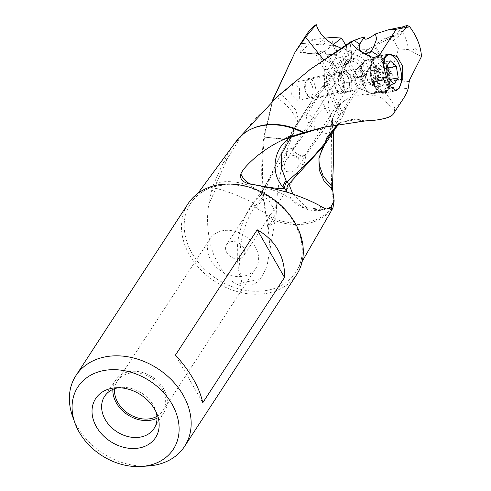 <?xml version="1.0" encoding="UTF-8"?>
<svg xmlns="http://www.w3.org/2000/svg" width="491" height="491" viewBox="0 0 491 491"><rect width="100%" height="100%" fill="white"/><g stroke="black" fill="none" stroke-linecap="round" stroke-linejoin="round"><path stroke-width="0.37" stroke-dasharray="2.46 1.84" d="M343.43 91.762A10.722 5.26 78.9 0 0 343.81 79.401A10.722 5.26 78.9 0 0 337.213 72.3A10.722 5.26 78.9 0 0 335.108 73.877A10.722 5.26 78.9 0 0 334.727 86.238A10.722 5.26 78.9 0 0 341.331 93.339A10.722 5.26 78.9 0 0 343.43 91.762M339.797 72.963A10.722 5.26 -101.1 0 1 341.896 71.379A10.722 5.26 -101.1 0 1 348.5 78.486A10.722 5.26 -101.1 0 1 348.119 90.841A10.722 5.26 -101.1 0 1 346.02 92.425A10.722 5.26 -101.1 0 1 339.416 85.317A10.722 5.26 -101.1 0 1 339.797 72.963M342.362 90.577A9.188 4.505 -101.1 0 1 340.558 91.934A9.188 4.505 -101.1 0 1 334.899 85.839A9.188 4.505 -101.1 0 1 335.224 75.252A9.188 4.505 -101.1 0 1 337.029 73.896A9.188 4.505 -101.1 0 1 342.687 79.984A9.188 4.505 -101.1 0 1 342.362 90.577M292.544 83.605L291.648 94.315L297.73 100.244L299.682 98.93L299.406 88.454L294.226 82.347L292.544 83.605M323.931 145.618C326.988 142.513 331.499 127.685 332.425 118.988L336.924 107.793L346.775 98.998L339.76 104.19L332.462 118.754L332.548 127.359L333.457 130.974L332.419 118.988M372.761 59.227A18.719 9.176 78.9 0 0 372.098 80.806A18.719 9.176 78.9 0 0 383.624 93.21A18.719 9.176 78.9 0 0 387.295 90.448A18.719 9.176 78.9 0 0 387.958 68.869A18.719 9.176 78.9 0 0 376.431 56.465A18.719 9.176 78.9 0 0 372.761 59.227M373.356 60.503A17.191 8.427 -101.1 0 1 376.726 57.969A17.191 8.427 -101.1 0 1 387.307 69.36A17.191 8.427 -101.1 0 1 386.699 89.172A17.191 8.427 -101.1 0 1 383.33 91.707A17.191 8.427 -101.1 0 1 372.743 80.315A17.191 8.427 -101.1 0 1 373.356 60.503M363.457 62.443A17.191 8.427 78.9 0 0 362.1 79.542A17.191 8.427 78.9 0 0 370.564 93.253A17.191 8.427 78.9 0 0 373.43 93.646A17.191 8.427 78.9 0 0 376.8 91.111A17.191 8.427 78.9 0 0 377.413 71.299A17.191 8.427 78.9 0 0 366.826 59.908A17.191 8.427 78.9 0 0 364.316 61.35A17.191 8.427 78.9 0 0 363.457 62.443M356.386 69.71A10.722 5.26 -101.1 0 1 356.926 69.028A10.722 5.26 -101.1 0 1 358.491 68.132A10.722 5.26 -101.1 0 1 365.089 75.233A10.722 5.26 -101.1 0 1 364.709 87.594A10.722 5.26 -101.1 0 1 362.61 89.172A10.722 5.26 -101.1 0 1 360.824 88.932A10.722 5.26 -101.1 0 1 355.539 80.377A10.722 5.26 -101.1 0 1 356.386 69.71M350.451 90.387A10.722 5.26 78.9 0 0 350.832 78.026A10.722 5.26 78.9 0 0 344.228 70.925A10.722 5.26 78.9 0 0 342.123 72.502A10.722 5.26 78.9 0 0 341.742 84.863A10.722 5.26 78.9 0 0 348.346 91.964A10.722 5.26 78.9 0 0 350.451 90.387M342.387 66.009L348.487 62.676L351.918 55.336L350.065 42.674L351.857 55.201L348.101 63.014L337.955 68.31L326.896 84.078C328.884 82.709 329.222 82.598 327.902 83.74L348.107 63.026A32.277 32.277 0 0 0 348.481 62.67M384.981 82.255A5.106 1.712 -30.7 0 0 385.042 82.402A5.106 1.712 -30.7 0 0 389.388 81.77A5.106 1.712 -30.7 0 0 391.192 80.702A5.106 1.712 -30.7 0 0 391.689 80.34L389.786 81.574L384.981 82.255L382.569 77.695L373.467 77.075L373.197 77.652A1.019 0.374 93.9 0 0 373.08 79.094L375.02 86.275L364.187 82.328L353.526 96.168L341.251 114.906L326.896 84.078M348.365 103.865L343.27 114.593L341.251 114.906M333.457 130.974L333.616 131.441L333.426 130.581L331.836 131.183L331.934 129.047L326.312 125.561L328.037 123.339L330.805 118.135L332.548 127.365M331.744 122.953L331.327 120.89M331.934 129.047L331.738 122.946L333.426 130.581M175.465 355.073L202.771 402.737M296.693 274.555A64.837 50.463 33.1 0 1 272.64 291.936A64.837 50.463 33.1 0 1 200.414 269.461A64.837 50.463 33.1 0 1 188.09 203.691M245.752 275.623A27.232 21.193 -146.9 0 0 255.848 268.325A27.232 21.193 -146.9 0 0 250.674 240.707A27.232 21.193 -146.9 0 0 220.342 231.267A27.232 21.193 -146.9 0 0 210.24 238.565A27.232 21.193 -146.9 0 0 215.42 266.183A27.232 21.193 -146.9 0 0 245.752 275.623M114.606 388.719A27.232 21.193 33.1 0 1 117.275 381.053A27.232 21.193 33.1 0 1 127.378 373.749A27.232 21.193 33.1 0 1 157.703 383.189A27.232 21.193 33.1 0 1 162.883 410.807A27.232 21.193 33.1 0 1 156.936 416.343M298.829 165.455L297.877 166.915L292.219 172.016L286.75 171.684C283.117 169.137 283.295 164.675 287.296 158.298C291.636 155.291 294.655 154.708 296.343 156.543C298.774 157.31 299.602 160.281 298.829 165.455A10.213 7.948 -146.9 0 0 300.879 165.099A10.213 7.948 -146.9 0 0 304.666 162.361A10.213 7.948 -146.9 0 0 304.936 155.266L304.53 155.917L294.925 158.053L292.654 149.239L293.403 148.11A10.213 7.948 -146.9 0 0 291.353 148.466A10.213 7.948 -146.9 0 0 287.566 151.203A10.213 7.948 -146.9 0 0 287.296 158.298L317.254 114.986L315.136 118.632C313.166 123.824 313.571 127.243 316.357 128.888C319.046 130.637 322.366 129.532 326.312 125.561M304.936 155.266C301.873 156.31 299.541 155.85 297.939 153.873C295.404 153.272 293.888 151.351 293.403 148.11M230.408 241.867A10.213 7.948 33.1 0 1 241.781 245.408A10.213 7.948 33.1 0 1 243.726 255.768A10.213 7.948 33.1 0 1 239.933 258.505A10.213 7.948 33.1 0 1 228.56 254.964A10.213 7.948 33.1 0 1 226.621 244.604A10.213 7.948 33.1 0 1 230.408 241.867M157.01 418.215A29 22.568 -146.9 0 0 164.602 411.409A29 22.568 -146.9 0 0 163.718 388.829A29 22.568 -146.9 0 0 139.665 371.816A29 22.568 -146.9 0 0 116.036 379.721A29 22.568 -146.9 0 0 112.862 389.412M156.285 412.409A29.491 22.948 -146.9 0 0 155.537 409.942A29.491 22.948 -146.9 0 0 153.352 405.216A29.491 22.948 -146.9 0 0 121.025 387.424A29.491 22.948 -146.9 0 0 118.466 387.73M72.6 416.454A64.837 50.463 -146.9 0 0 148.472 465.959M272.665 100.545L264.526 136.909L263.906 136.529L272.192 100.962M267.65 226.621L265.809 216.635L266.073 214.948C261.089 191.901 260.353 165.854 263.863 136.805L264.422 137.142A32.332 6.604 108.1 0 0 264.526 136.909L283.098 139.481L293.145 134.061L293.692 130.821L293.489 131.134L293.403 130.397C281.055 152.29 271.044 174.109 263.372 195.848L263.066 196.498L268.184 199.493L276.212 212.965L268.976 225.786A32.332 19.591 -127.6 0 1 268.97 226.02L268.27 229.536L267.65 226.621L274.561 223.043L270.351 216.083L255.995 207.92L264.379 197.155M268.976 225.786L267.607 226.412M255.995 207.92L254.313 207.214C240.866 228.444 236.447 257.143 241.817 282.632L260.144 279.447L266.73 267.515L270.118 248.845L268.27 229.536M260.144 279.447C254.412 285.191 247.924 287.278 240.688 285.701L237.932 284.645L241.817 282.632M237.932 284.645C230.199 281.699 222.576 272.726 215.064 257.726C209.448 245.991 205.385 223.583 208.816 204.244L215.997 188.317C227.867 191.496 239.768 196.112 251.693 202.157L253.282 202.998L252.018 204.416L255.277 205.968L254.313 207.214M252.018 204.416C245.525 213.867 241.087 224.694 238.718 236.907C237.46 244.408 237.65 244.616 237.349 248.207L237.306 257.849C238.031 266.57 238.81 272.235 239.645 274.843C241.867 280.238 241.701 283.252 239.148 283.89M255.277 205.968L263.066 196.498M268.927 225.817C262.2 200.801 260.721 171.249 264.489 137.173L286.664 139.18L292.9 134.608L293.489 131.134M293.403 130.397L293.612 130.035L293.692 130.821M333.008 207.613A58.687 45.675 33.1 0 1 311.816 222.491A58.687 45.675 33.1 0 1 265.809 216.635M282.785 92.026L281.355 93.91L295.735 109.941L298.092 118.282L296.822 124.168A32.332 32.332 0 0 1 295.422 126.475L291.335 132.908L261.648 193.515A32.332 17.621 8.2 0 0 260.844 192.711C251.785 183.738 230.555 179.135 216.408 183.082L227.904 157.666L230.801 153.21C243.137 131.803 258.518 113.225 276.924 97.476L279.87 95.094L280.343 94.088M227.904 157.666L222.73 163.822L229.549 151.001L230.801 153.21M240.099 136.719L237.043 141.144L235.864 141.752A58.687 45.675 33.1 0 1 236.41 140.985M229.549 151.001L235.864 141.752M353.526 96.168L364.838 94.026L377.456 96.095L383.643 99.151L394.377 111.199L393.088 114.335C389.786 117.803 380.144 119.951 364.162 120.78L364.899 120.982M323.09 127.408L364.015 120.792L364.752 120.995M338.618 124.34L341.288 122.277L337.452 124.536L340.742 122.554L352.139 119.381L364.015 120.792M286.026 191.883L268.657 187.58M252.699 184.634L252.061 184.499M328.473 208.706L323.686 209.755L306.347 207.49L292.808 194.031M320.341 205.987L321.065 209.798L324.686 208.491M287.075 192.196L292.317 200.076L305.384 208.607L321.065 209.798A32.332 16.571 75.4 0 0 324.177 209.632M364.089 120.817A32.332 6.604 108.1 0 1 364.162 120.78L358.056 119.362L341.349 122.247A32.332 32.332 0 0 0 339.87 123.02M331.597 208.245L331.499 207.767M324.717 144.458L322.925 147.097M324.576 144.673L325.459 143.495M332.29 187.924L331.456 189.483L333.997 202.838M331.836 131.189L331.407 132.533C331.879 154.407 331.836 172.918 331.284 188.071L332.315 186.353M331.284 188.071L331.456 189.483M331.407 132.533C326.018 134.743 319.353 132.736 311.411 126.512C306.648 120.583 305.255 116.324 307.237 113.734L315.136 118.632M317.254 114.986L324.054 108.48L329.123 107.498L330.805 118.135M282.061 93.272L309.373 69.98M281.355 93.91L279.87 95.094M296.822 124.168L294.87 127.181M295.318 126.623C298.596 118.767 292.464 109.051 276.924 97.476M222.73 163.822L213.542 184.506L216.408 183.082A32.332 16.571 -104.6 0 0 215.997 188.317L211.492 190.981L208.822 204.219M213.542 184.506L211.492 190.974M253.282 202.998C258.861 197.492 261.507 194.602 261.218 194.338L261.648 193.515M261.218 194.338L263.372 195.848M293.612 130.035L294.367 127.998M294.011 129.348L295.275 126.715A32.332 32.332 0 0 0 295.821 125.291M340.631 47.971L346.468 49.726L337.17 66.488L324.932 85.311L321.556 87.705L318.647 91.148L295.834 125.254M332.125 74.436L321.556 87.705M327.902 83.74L323.759 88.564L318.076 92.363M324.932 85.311L339.287 116.146L349.702 98.998L348.837 98.298L346.775 98.998M343.485 114.734L341.355 118.208L333.254 125.009L339.287 116.146M350.065 42.674L349.905 42.214M364.187 82.328L361.652 76.884A13.361 10.397 -146.9 0 0 366.759 63.793A13.361 10.397 -146.9 0 0 351.335 54.716L349.273 50.285L339.036 66.727L340.294 66.758M339.036 66.727L337.955 68.304M357.902 78.713L349.715 61.123A10.636 8.279 33.1 0 1 361.315 67.543A10.636 8.279 33.1 0 1 361.554 75.958A10.636 8.279 33.1 0 1 357.902 78.713L359.658 76.031A10.636 8.279 -146.9 0 0 363.303 73.269A10.636 8.279 -146.9 0 0 363.07 64.855A10.636 8.279 -146.9 0 0 351.464 58.435L349.715 61.123M351.464 58.435L351.335 54.716M361.652 76.884L359.658 76.031M373.467 77.075L375.136 86.318L408.187 88.576M416.448 49.695C415.767 52.101 414.539 51.573 412.778 48.106C413.453 45.767 414.674 46.295 416.448 49.695M403.086 26.772L394.549 36.131L384.809 38.04L373.866 45.896L390.455 73.859L398.551 48.885L393.543 40.452L384.809 38.04M393.543 40.452L402.792 32.701L403.897 29.761A19.8 7.69 -21 0 1 388.062 37.199M403.897 29.761L405.719 28.398L407.34 25.323M402.792 32.701A40.747 31.712 33.1 0 1 408.267 49.554L398.551 48.885M421.481 56.533L408.267 49.554M409.113 81.555L391.689 80.352L391.886 78.934L392.953 77.455L392.775 75.424L390.455 73.859M403.933 97.74A58.03 45.166 33.1 0 1 394.457 107.504C391.658 98.844 385.214 91.786 375.136 86.318M394.377 111.199L394.457 107.504M349.273 50.285L365.93 49.646L382.569 77.695M373.866 45.896L374.94 45.571M405.836 28.275A32.332 32.332 0 0 1 394.568 36.174L374.903 45.589L369.662 48.535L365.832 50.021L365.93 49.646M341.355 118.208L336.145 127.365M346.468 49.726L349.009 55.176A13.361 10.397 -146.9 0 0 343.903 68.267A13.361 10.397 -146.9 0 0 359.326 77.339L361.388 81.77C358.007 86.158 354.459 91.344 350.746 97.328L348.837 98.298M350.746 97.328L349.702 98.998M347.382 61.578L355.576 79.168A10.636 8.279 33.1 0 1 343.97 72.748A10.636 8.279 33.1 0 1 343.737 64.333A10.636 8.279 33.1 0 1 347.382 61.578L349.138 58.889A10.636 8.279 -146.9 0 0 345.486 61.645A10.636 8.279 -146.9 0 0 345.725 70.066A10.636 8.279 -146.9 0 0 357.325 76.486L355.576 79.168M357.325 76.486L359.326 77.339M349.009 55.176L349.138 58.889M345.578 44.859L346.548 46.492L337.299 54.249L334.543 59.718L327.405 69.82L326.49 76.295C329.799 68.746 336.163 63.198 345.578 59.638L347.278 61.185L341.104 79.554L324.514 51.598C321.507 51.794 319.549 52.322 318.647 53.169L318.186 54.028L317.818 53.488C319.666 51.58 322.028 50.745 324.907 50.984A5.106 1.712 149.3 0 1 317.812 53.494L300.388 52.273L300.602 52.825L312.632 39.581L324.907 38.181M319.709 43.288C320.899 40.102 322.685 39.771 325.06 42.3C323.821 45.503 322.035 45.835 319.709 43.288M334.543 59.718A19.8 12.079 103.6 0 1 345.578 59.638M337.299 54.249A40.747 31.712 33.1 0 1 331.824 37.396M347.278 61.185L346.548 46.492M324.514 51.598L333.364 44.558M327.405 69.82L324.416 69.286A58.03 45.166 33.1 0 1 312.632 39.581M335.525 45.737L302.468 43.478L300.388 52.273L300.602 52.825L318.186 54.028M337.194 54.98L336.875 55.305A1.019 0.374 -86.1 0 1 336.722 55.379A1.019 0.374 -86.1 0 1 336.421 54.734L335.635 45.786L337.194 54.98L328.092 54.36L327.393 54.654L325.993 54.022L324.907 50.984M326.969 54.697L336.875 55.305M302.468 43.478A58.03 45.166 33.1 0 1 306.728 34.315M361.388 81.77L344.731 82.408L328.092 54.36M341.104 79.554L337.446 86.588L344.731 82.408M326.49 76.295L327.442 94.063L324.655 87.036L307.237 113.734M329.123 107.498L327.442 94.063M326.816 72.3L324.232 71.833L324.655 87.042M324.416 69.286L324.232 71.827M388.209 78.646L375.983 81.04L381.967 86.453L394.193 84.059M381.967 86.453L386.012 80.254L384.072 68.636L378.088 63.222L374.038 69.421L386.27 67.028M374.038 69.421L375.983 81.04M378.088 63.222L390.314 60.829M384.072 68.636L386.46 68.169M386.012 80.254L389.277 79.616M373.872 84.274A17.94 8.795 -101.1 0 1 372.319 61.234A17.94 8.795 -101.1 0 1 373.062 59.884A17.94 8.795 -101.1 0 1 386.184 65.407A17.94 8.795 -101.1 0 1 386.988 89.798A17.94 8.795 -101.1 0 1 378.021 90.344A17.94 8.795 -101.1 0 1 373.872 84.274M373.381 59.196A18.615 9.126 -101.1 0 1 377.033 56.453A18.615 9.126 -101.1 0 1 387 64.935A18.615 9.126 -101.1 0 1 387.835 90.252A18.615 9.126 -101.1 0 1 384.189 92.995A18.615 9.126 -101.1 0 1 378.53 90.817A18.615 9.126 -101.1 0 1 374.222 84.513A18.615 9.126 -101.1 0 1 372.614 60.608A18.615 9.126 -101.1 0 1 373.381 59.196M377.033 56.453L388.019 54.305A18.615 9.126 78.9 0 0 384.447 57.03A18.615 9.126 78.9 0 0 385.282 82.347A18.615 9.126 78.9 0 0 395.249 90.829A18.615 9.126 78.9 0 0 395.531 90.761M399.668 86.674A18.615 9.126 78.9 0 0 398.06 62.768A18.615 9.126 78.9 0 0 393.751 56.465M383.281 63.247A17.94 8.795 78.9 0 0 386.098 81.874A17.94 8.795 78.9 0 0 393.739 89.994M363.647 85.698A16.676 8.175 -101.1 0 1 363.733 61.958A16.676 8.175 -101.1 0 1 366.169 60.559A16.676 8.175 -101.1 0 1 375.093 68.151A16.676 8.175 -101.1 0 1 372.577 93.29A16.676 8.175 -101.1 0 1 369.797 92.916A16.676 8.175 -101.1 0 1 363.647 85.698M375.253 78.1A3.867 1.896 78.9 0 0 374.351 72.705A1.669 0.816 -101.1 0 1 374.087 70.103A1.669 0.816 -101.1 0 1 374.412 69.857A1.669 0.816 -101.1 0 1 374.682 69.894A3.867 1.896 78.9 0 0 375.302 69.968A3.867 1.896 78.9 0 0 376.063 69.397A3.867 1.896 78.9 0 0 376.56 67.009A1.669 0.816 -101.1 0 1 376.775 65.978A1.669 0.816 -101.1 0 1 377.106 65.733A1.669 0.816 -101.1 0 1 378.144 66.886A3.867 1.896 78.9 0 0 380.562 69.556A3.867 1.896 78.9 0 0 380.93 69.403A1.669 0.816 -101.1 0 1 381.084 69.335A1.669 0.816 -101.1 0 1 382.041 70.244A1.669 0.816 -101.1 0 1 382.176 72.091A3.867 1.896 78.9 0 0 383.078 77.486A1.669 0.816 -101.1 0 1 383.342 80.088A1.669 0.816 -101.1 0 1 383.017 80.334A1.669 0.816 -101.1 0 1 382.747 80.297A3.867 1.896 78.9 0 0 382.127 80.223A3.867 1.896 78.9 0 0 381.366 80.794A3.867 1.896 78.9 0 0 380.869 83.182A1.669 0.816 -101.1 0 1 380.654 84.213A1.669 0.816 -101.1 0 1 380.329 84.458A1.669 0.816 -101.1 0 1 379.285 83.304A3.867 1.896 78.9 0 0 376.867 80.634A3.867 1.896 78.9 0 0 376.505 80.788A1.669 0.816 -101.1 0 1 376.345 80.855A1.669 0.816 -101.1 0 1 375.388 79.947A1.669 0.816 -101.1 0 1 375.253 78.1L367.348 79.646L366.446 74.251L366.458 71.594L374.682 69.894M376.867 80.634L368.594 82.335L367.882 81.58L367.348 79.646M376.505 80.788L368.594 82.335C369.066 81.929 369.993 82.77 371.38 84.851L379.285 83.304M372.454 71.152L373.019 70.95L374.412 71.576L374.271 73.638C373.185 75.614 373.485 77.412 375.173 79.033L375.719 81.58L372.964 82.439L372.761 85.931M373.025 85.704L371.38 84.851M375.719 81.58L382.747 80.297M369.533 67.224L368.655 68.556C368.017 70.95 367.391 71.907 366.777 71.441L367.108 71.588M369.152 67.47L370.239 68.433L378.144 66.886M380.93 69.403L373.019 70.95C371.313 71.6 370.386 70.759 370.239 68.433M366.458 71.594L366.777 71.441M384.441 66.322A16.676 8.175 78.9 0 0 375.511 58.73A16.676 8.175 78.9 0 0 372.994 83.869A16.676 8.175 78.9 0 0 381.918 91.461A16.676 8.175 78.9 0 0 384.441 66.322M314.559 96.948A10.213 5.008 -101.1 0 1 312.558 98.458A10.213 5.008 -101.1 0 1 309.453 97.261A10.213 5.008 -101.1 0 1 307.09 93.806A10.213 5.008 -101.1 0 1 306.206 80.69A10.213 5.008 -101.1 0 1 306.63 79.923A10.213 5.008 -101.1 0 1 308.63 78.413A10.213 5.008 -101.1 0 1 314.099 83.065A10.213 5.008 -101.1 0 1 314.559 96.948M306.046 93.075A8.169 4.008 -101.1 0 1 305.341 82.58A8.169 4.008 -101.1 0 1 305.678 81.966A8.169 4.008 -101.1 0 1 311.65 84.483A8.169 4.008 -101.1 0 1 312.018 95.585A8.169 4.008 -101.1 0 1 307.937 95.837A8.169 4.008 -101.1 0 1 306.046 93.075M254.817 189.072A62.879 48.934 -146.9 0 0 213.923 186.58A62.879 48.934 -146.9 0 0 191.797 201.697L191.797 201.697A62.879 48.934 -146.9 0 0 201.629 266.245A62.879 48.934 -146.9 0 0 272.585 289.015A62.879 48.934 -146.9 0 0 297.024 270.351L297.024 270.351A62.879 48.934 -146.9 0 0 283.19 207.589M266.073 214.948A58.03 45.166 -146.9 0 0 312.116 221.024A58.03 45.166 -146.9 0 0 333.045 206.355M252.699 128.433A58.03 45.166 -146.9 0 0 237.043 141.144M337.17 66.488L323.422 59.558M373.197 77.652L382.679 78.302M383.508 79.806L373.08 79.094M391.886 78.934L409.469 80.131M325.993 54.022L336.421 54.734M364.095 72.987A10.667 5.229 -101.1 0 1 364.126 73.061A10.667 5.229 -101.1 0 1 365.685 84.79A10.667 5.229 -101.1 0 1 360.738 88.896A10.667 5.229 -101.1 0 1 356.84 84.348A10.667 5.229 -101.1 0 1 356.81 84.28A10.667 5.229 -101.1 0 1 356.865 69.096A10.667 5.229 -101.1 0 1 364.095 72.987M366.446 74.251L374.351 72.705M372.964 84.728L380.869 83.182M375.173 79.033L383.078 77.486M374.271 73.638L382.176 72.091M368.655 68.556L376.56 67.009M355.509 84.323A10.213 5.008 78.9 0 0 355.539 84.391A10.213 5.008 78.9 0 0 360.977 88.975A10.213 5.008 78.9 0 0 362.518 73.582A10.213 5.008 78.9 0 0 362.481 73.515A10.213 5.008 78.9 0 0 357.049 68.93A10.213 5.008 78.9 0 0 355.509 84.323M337.213 72.3L341.896 71.379M297.749 100.317L340.558 91.934M294.213 82.279L337.029 73.896M341.331 93.339L346.02 92.425M383.624 93.21L396.262 90.737M376.431 56.465L389.068 53.992M373.43 93.646L383.33 91.707M366.826 59.908L376.726 57.969M344.228 70.925L358.491 68.132M356.926 69.028L364.316 61.35M360.824 88.932L370.564 93.253M348.346 91.964L362.61 89.172M255.848 268.325L162.883 410.807M373.264 47.965L304.53 155.923M304.666 162.361L243.726 255.768M210.24 238.565L117.275 381.053M116.036 379.721L104.859 395.949M164.602 411.409L154.248 428.177M121.025 387.424L115.563 387.816M155.537 409.942L157.378 415.104M197.996 193.264L191.797 201.697C196.995 194.688 204.219 189.765 213.468 186.924C235.22 181.4 256.517 186.74 277.354 202.936C300.191 221.441 308.575 251.539 297.024 270.351L302.247 261.286M270.118 248.845L274.61 223.061A32.332 32.332 0 0 0 276.218 212.971M276.218 213.131L277.341 193.509L280.392 173.679L285.492 154.119L292.931 134.54M292.9 134.608A32.332 32.332 0 0 0 293.145 134.061C300.142 118.576 304.573 111.69 310.895 102.367M322.286 127.599L340.742 122.554M251.889 184.487A32.332 32.332 0 0 0 252.644 184.628M324.846 209.479L323.679 209.755A32.332 32.332 0 0 1 292.317 200.083L292.74 200.524C288.235 196.566 274.199 188.575 252.57 184.616M303.1 132.748C278.348 119.338 248.477 123.579 237.012 141.193M331.529 209.976L330.86 207.312M324.981 144.09A32.332 32.332 0 0 0 322.863 147.196M328.013 123.364L297.884 166.922M287.566 151.203L226.621 244.604M361.149 41.643L292.648 149.233M310.975 68.752L307.728 71.238M295.422 126.475L291.335 132.908M318.119 92.504L333.254 125.009M328.688 82.948L343.534 114.839M323.747 88.558L296.49 124.739M363.303 73.269L361.554 75.958M389.786 81.574L389.388 81.77M392.683 75.258L375.032 45.516M385.042 82.402L383.962 80.579M383.072 79.076L365.832 50.021M369.668 48.541L347.542 63.48M345.486 61.645L343.737 64.333M318.058 54.102L300.51 52.905M336.722 55.379L327 54.716M318.125 54.035L337.44 86.594M372.319 61.234L372.614 60.608M378.021 90.344L378.53 90.817M384.189 92.995L395.249 90.829M308.63 78.413L356.865 69.096L363.733 61.958M368.489 82.396L376.345 80.855M372.626 85.962L380.329 84.458M374.019 81.807L382.127 80.223M375.222 81.856L383.017 80.334M367.108 71.576L375.302 69.968M369.404 67.242L377.106 65.733M372.454 71.146L380.562 69.556M373.234 70.87L381.084 69.335M366.617 71.385L374.412 69.857M375.511 58.73L366.169 60.559M381.918 91.461L372.577 93.29M312.558 98.458L360.738 88.896L369.797 92.916M305.341 82.58L306.206 80.69M307.937 95.837L309.453 97.261"/><path stroke-width="0.74" d="M399.373 88.085L396.262 90.725L391.474 87.484L386.687 77.971L383.459 66.101L384.84 56.864L389.068 54.004L397.121 56.606L402.534 65.997L402.823 78.437L399.373 88.085M257.223 229.77C266.318 234.864 273.223 241.535 277.943 249.778C282.663 258.02 284.86 267.239 284.522 277.44L202.771 402.737C199.407 387.399 190.312 371.509 175.465 355.073L257.223 229.77L284.522 277.44M75.964 375.535L188.09 203.691A64.837 50.463 33.1 0 1 212.143 186.31A64.837 50.463 33.1 0 1 284.369 208.785A64.837 50.463 33.1 0 1 296.693 274.555L184.567 446.399A64.837 50.463 -146.9 0 0 172.243 380.629A64.837 50.463 -146.9 0 0 100.017 358.148A64.837 50.463 -146.9 0 0 75.964 375.535A64.837 50.463 -146.9 0 0 72.6 416.454L74.92 422.947A56.981 44.343 -146.9 0 0 141.592 466.45A56.981 44.343 -146.9 0 0 152.173 464.541A56.981 44.343 -146.9 0 0 172.046 404.179A56.981 44.343 -146.9 0 0 99.016 371.712A56.981 44.343 -146.9 0 0 74.92 422.947M141.592 466.45L148.472 465.959A64.837 50.463 -146.9 0 0 160.514 463.78A64.837 50.463 -146.9 0 0 184.567 446.399M156.936 416.343A27.232 21.193 33.1 0 1 152.781 418.111A27.232 21.193 33.1 0 1 126.279 412.102A27.232 21.193 33.1 0 1 114.606 388.719M359.823 44.092C358.491 48.204 359.357 50.855 362.426 52.034C364.838 54.249 367.691 53.912 370.993 51.015L373.264 47.965L376.634 38.942L375.406 33.947L373.363 35.413C366.63 39.851 363.782 40.372 364.813 36.972L361.37 41.293L359.823 44.092L354.201 40.606L351.053 41.6L359.94 38.194M352.348 41.44L351.464 42.109C352.44 48.824 378.727 63.179 378.892 55.913L396.311 29.221L388.602 29.742L375.406 33.947M112.862 389.412A29 22.568 -146.9 0 0 116.435 403.025A29 22.568 -146.9 0 0 157.01 418.215M156.285 412.409A29.491 22.948 -146.9 0 1 154.248 428.177A29.491 22.948 -146.9 0 1 143.065 436.456A29.491 22.948 33.1 0 1 105.264 419.652A29.491 22.948 33.1 0 1 104.859 395.949A29.491 22.948 33.1 0 1 115.551 388.412A29.491 22.948 -146.9 0 1 118.466 387.73M108.922 389.013A35.739 27.815 33.1 0 1 115.563 387.816A35.739 27.815 33.1 0 1 157.378 415.104A35.739 27.815 33.1 0 1 142.267 447.24A35.739 27.815 33.1 0 1 96.457 426.875A35.739 27.815 33.1 0 1 108.922 389.013M272.192 100.962L294.962 52.371L272.665 100.545M334.175 200.807L333.008 207.613L331.535 209.976M351.464 42.109L310.975 68.777L277.703 96.242L240.099 136.719M197.996 193.264L236.41 140.985A58.687 45.675 33.1 0 1 257.057 126.881A58.687 45.675 33.1 0 1 303.064 132.73L323.9 127.224L364.899 120.982C380.47 120.203 389.866 117.987 393.088 114.335L403.933 97.74A58.03 45.166 33.1 0 0 408.187 88.576L409.469 80.131L421.481 56.533A58.03 45.166 33.1 0 0 409.697 26.827L396.311 29.221M324.269 145.103L325.551 142.322L326.724 141.831L323.594 146.066L288.475 184.432L287.272 181.455C302.198 168.56 314.786 155.745 325.036 143.004L325.392 141.586L337.427 124.542L326.871 137.689L325.594 141.279A32.332 19.204 9.3 0 0 325.496 141.426A32.332 19.204 9.3 0 0 325.392 141.586M325.14 143.888L325.459 143.495M284.363 188.427L284.406 188.127C284.927 185.162 285.737 183.094 286.842 181.934L286.014 180.522A32.332 5.346 -44.9 0 0 285.909 180.688A32.332 5.346 -44.9 0 0 283.092 187.089L284.363 188.427C282.313 189.366 271.044 187.887 250.551 183.984C246.464 182.413 243.229 179.062 240.854 173.943C242.425 170.131 246.887 164.97 254.234 158.458C257.523 155.451 262.354 151.848 268.724 147.638C276.783 142.55 281.865 140.144 289.174 137.345L292.458 136.179L290.807 137.284C273.861 147.005 269.479 172.617 283.092 187.089M286.842 181.934L287.272 181.455M323.09 127.408L290.991 137.234L281.398 154.364L281.619 168.431L286.014 180.522M292.458 136.179L291.046 137.192M290.991 137.234A32.332 19.591 52.4 0 0 290.807 137.284L289.174 137.345M268.657 187.58L250.551 183.984M284.406 188.127L286.566 191.367L286.026 191.883M240.854 173.943C239.596 178.914 242.536 182.259 249.68 183.972L252.061 184.499M326.742 208.97L330.848 207.202L331.621 207.797L326.533 209L324.686 208.491L320.347 205.999C311.767 201.236 300.995 196.731 288.014 192.478C273.352 188.44 261.58 185.819 252.699 184.634M286.566 191.367L287.075 192.196M286.523 190.919C286.848 187.372 287.499 185.211 288.475 184.432M292.808 194.031L289.34 185.291A32.332 27.76 76.6 0 1 288.99 183.794M325.551 142.322L325.036 143.004M325.202 142.789L325.594 141.279M303.064 132.73L292.685 136.099M331.597 208.245L331.898 209.743C331.486 210.535 331.394 209.89 331.621 207.797M330.848 207.202L334.156 200.788L332.573 189.624L324.103 181.044L319.285 170.095L318.892 158.262L322.869 147.19M331.499 207.767L331.265 206.588M332.573 189.624L332.284 186.85L323.231 176.232L319.782 166.424L320.046 154.812L324.576 144.673M332.284 186.85L332.315 186.353C333.321 171.328 333.757 153.026 333.616 131.441M364.813 36.972L359.94 38.188L354.201 40.606M309.373 69.98L351.053 41.6M294.962 52.371L305.605 37.224L316.198 24.55C319.003 33.21 325.441 40.274 335.525 45.737L340.631 47.971M409.697 26.827L407.34 25.323L403.08 26.778L388.602 29.742M405.818 26.078L407.904 27.306M336.145 127.365L326.724 141.831M324.907 38.181L331.824 37.396L341.546 38.059L345.578 44.859M333.364 44.558L341.546 38.059M296.104 50.604L306.728 34.315A58.03 45.166 33.1 0 1 316.198 24.55M394.193 84.059L388.209 78.646L386.27 67.028L390.314 60.829L396.298 66.242L398.238 77.86L394.193 84.059M386.46 68.169L396.298 66.242M389.277 79.616L398.238 77.86M395.531 90.761A18.615 9.126 78.9 0 0 398.901 88.085A18.615 9.126 78.9 0 0 399.668 86.674L399.956 86.048A17.94 8.795 78.9 0 0 398.41 63.008A17.94 8.795 78.9 0 0 394.261 56.938A17.94 8.795 78.9 0 0 385.288 57.484A17.94 8.795 78.9 0 0 383.281 63.247M394.261 56.938L393.751 56.465A18.615 9.126 78.9 0 0 388.093 54.286A18.615 9.126 78.9 0 0 388.013 54.305L388.093 54.286M393.739 89.994A17.94 8.795 78.9 0 0 399.22 87.404A17.94 8.795 78.9 0 0 399.956 86.048M378.892 55.913L370.993 51.015M283.19 207.589A62.879 48.934 -146.9 0 0 254.817 189.072M304.015 132.552A58.03 45.166 -146.9 0 0 257.971 126.482A58.03 45.166 -146.9 0 0 252.699 128.433M323.422 59.558L305.605 37.224M251.496 184.407A32.332 32.332 0 0 0 251.889 184.487M322.286 127.599L323.9 127.224M332.217 209.246L302.247 261.286M322.925 147.097L323.594 146.066M325.245 143.753A32.332 32.332 0 0 0 324.981 144.09M361.37 41.293L361.149 41.643M335.795 127.918L338.618 124.34"/></g></svg>
